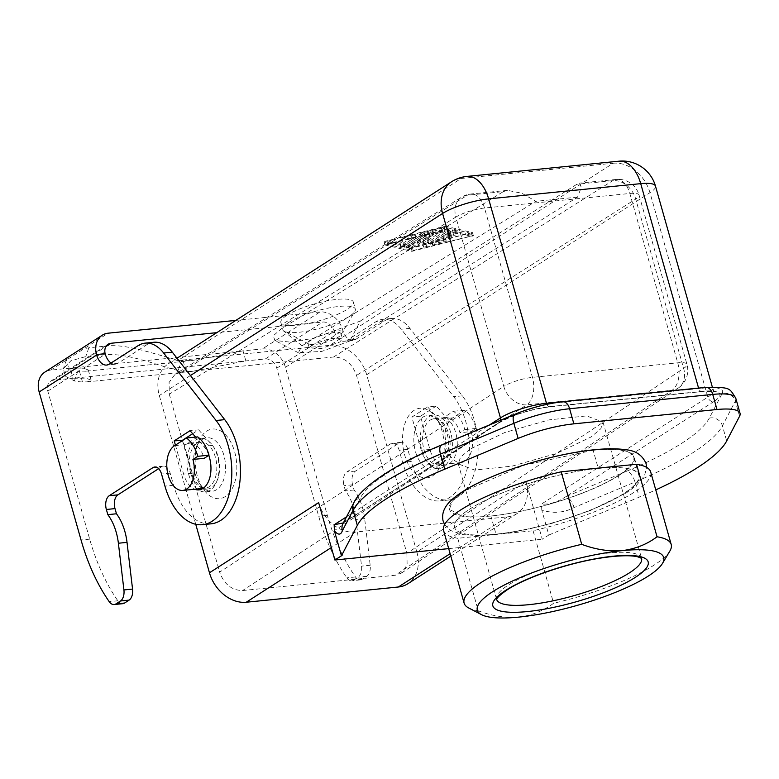 <?xml version="1.0" encoding="UTF-8"?>
<svg xmlns="http://www.w3.org/2000/svg" width="779" height="779" viewBox="0 0 779 779"><rect width="100%" height="100%" fill="white"/><g stroke="black" fill="none" stroke-linecap="round" stroke-linejoin="round"><path stroke-width="0.58" stroke-dasharray="3.9 2.92" d="M355.643 339.449L384.329 321.016A43.049 25.425 -95.7 0 1 391.438 318.475A43.049 25.425 -95.7 0 1 409.929 328.368L462.356 395.849A59.185 34.958 -95.7 0 1 458.5 496.515A59.185 34.958 -95.7 0 1 448.723 500.021A59.185 34.958 -95.7 0 1 411.215 461.441L407.797 449.356A10.76 6.359 -95.7 0 0 400.981 442.345A10.76 6.359 -95.7 0 0 399.199 442.978L355.536 471.052A10.76 6.359 -95.7 0 0 352.634 484.811L354.104 489.981A43.049 25.425 -95.7 0 1 364.66 518.571L370.191 565.281A10.76 6.359 -95.7 0 1 366.753 576.314L362.196 579.245A10.76 6.359 -95.7 0 1 360.414 579.878A10.76 6.359 -95.7 0 1 355.477 576.976A161.419 95.33 -95.7 0 1 327.326 515.367L285.435 367.318A21.52 16.632 57.3 0 0 262.455 348.914L319.916 311.98A21.52 16.632 57.3 0 1 342.75 329.887L342.896 330.384A16.145 9.533 -95.7 0 0 352.984 340.413A16.145 9.533 -95.7 0 0 355.643 339.449L347.006 340.316L375.692 321.883A43.049 25.425 -95.7 0 1 382.801 319.332A43.049 25.425 -95.7 0 1 401.292 329.235L453.719 396.706A59.185 34.958 -95.7 0 1 449.853 497.382A59.185 34.958 -95.7 0 1 440.077 500.887A59.185 34.958 -95.7 0 1 402.577 462.307L399.16 450.223A10.76 6.359 -95.7 0 0 392.343 443.212A10.76 6.359 -95.7 0 0 390.561 443.845L346.889 471.918A10.76 6.359 -95.7 0 0 343.997 485.677L345.457 490.848A43.049 25.425 -95.7 0 1 356.013 519.437L361.553 566.148A10.76 6.359 -95.7 0 1 358.116 577.181L353.549 580.112A10.76 6.359 -95.7 0 1 351.777 580.745A10.76 6.359 -95.7 0 1 346.83 577.843A161.419 95.33 -95.7 0 1 318.689 516.224L276.788 368.185A10.76 8.316 57.3 0 0 265.298 358.983L73.031 378.234L85.963 378.156L91.153 380.152L87.297 381.856L82.467 381.963A118.379 69.906 -95.7 0 1 74.424 380.921L65.008 376.091L63.479 368.496L70.879 360.804L85.768 356.597L103.052 354.873L106.11 346.061L88.835 347.794L80.12 349.45M436.289 406.054L420.494 416.21L429.891 449.444A24.217 14.295 -95.7 0 0 445.237 465.219A24.217 14.295 -95.7 0 0 449.23 463.787A24.217 14.295 -95.7 0 0 457.244 444.478A24.217 14.295 -95.7 0 0 450.009 421.624L436.289 406.054L427.652 406.92L441.362 422.491A24.217 14.295 -95.7 0 1 448.607 445.345A24.217 14.295 -95.7 0 1 440.593 464.654A24.217 14.295 -95.7 0 1 436.591 466.085A24.217 14.295 -95.7 0 1 421.254 450.301L411.848 417.077L427.652 406.92M208.801 455.345A24.217 14.295 -95.7 0 0 203.728 446.289L195.636 437.097M175.421 445.111L183.62 474.099A24.217 14.295 -95.7 0 0 194.662 489.231M183.084 360.687L186.162 371.583A118.379 69.906 -95.7 0 1 178.118 370.531L181.595 360.511A107.619 63.557 -95.7 0 0 183.084 360.687L192.043 360.55L243.009 350.862L50.742 370.113A21.52 16.632 57.3 0 0 44.802 372.148M420.494 416.21L411.848 417.077M192.656 433.708L198.655 429.852L190.018 430.709M198.655 429.852L212.375 445.422A24.217 14.295 -95.7 0 1 219.62 468.276A24.217 14.295 -95.7 0 1 211.606 487.586A24.217 14.295 -95.7 0 1 207.603 489.017A24.217 14.295 -95.7 0 1 192.257 473.243L182.938 440.281M319.916 311.98L235.871 320.393M342.75 329.887L334.103 330.754A10.76 8.316 57.3 0 0 322.759 322.048L216.786 332.662M186.162 371.583L192.491 371.32L245.862 360.93L243.009 350.862L262.455 348.914M178.118 370.531C161.448 366.821 126.266 351.894 103.052 354.873M334.103 330.754L334.259 331.25A16.145 9.533 -95.7 0 0 344.337 341.27A16.145 9.533 -95.7 0 0 347.006 340.316M181.595 360.511C164.914 358.35 129.45 343.052 106.11 346.061M122.78 603.676A10.76 6.359 -95.7 0 1 117.843 600.775A161.419 95.33 -95.7 0 1 89.692 539.165L47.801 391.116A10.76 8.316 57.3 0 1 50.625 381.204A10.76 8.316 57.3 0 1 53.595 380.181L73.031 378.234L70.188 368.165L83.11 368.077L88.27 369.967L85.602 371.213L79.39 371.067L82.467 381.963M67.607 357.493L66.575 359.577L68.27 366.87L77.91 370.892A107.619 63.557 -95.7 0 0 79.39 371.067M354.104 489.981L345.457 490.848M158.624 468.676L161.574 466.777A10.76 6.359 -95.7 0 1 163.347 466.144A10.76 6.359 -95.7 0 1 170.163 473.155L173.59 485.239A59.185 34.958 -95.7 0 0 211.09 523.819M153.804 342.273A43.049 25.425 -95.7 0 0 146.695 344.815L118.019 363.248L109.372 364.114M111.066 363.024A16.145 9.533 -95.7 0 0 115.35 364.212A16.145 9.533 -95.7 0 0 118.019 363.248M197.691 436.892L185.665 444.614A23.136 13.662 84.3 0 1 189.492 443.251A23.136 13.662 84.3 0 1 204.147 458.325M209.162 486.797A23.136 13.662 84.3 0 1 205.335 488.17A23.136 13.662 84.3 0 1 189.91 469.844A23.136 13.662 84.3 0 1 196.902 443.494A23.136 13.662 84.3 0 1 200.729 442.121A23.136 13.662 84.3 0 1 216.143 460.447A23.136 13.662 84.3 0 1 209.162 486.797M195.909 439.969A26.905 15.892 84.3 0 1 200.349 438.373A26.905 15.892 84.3 0 1 218.276 459.678A26.905 15.892 84.3 0 1 210.155 490.322A26.905 15.892 84.3 0 1 205.714 491.919A26.905 15.892 84.3 0 1 187.778 470.613A26.905 15.892 84.3 0 1 195.909 439.969M216.64 489.67A26.905 15.892 84.3 0 1 212.19 491.267A26.905 15.892 84.3 0 1 199.765 483.895A26.905 15.892 84.3 0 1 196.113 447.409A26.905 15.892 84.3 0 1 202.384 439.317A26.905 15.892 84.3 0 1 206.834 437.73A26.905 15.892 84.3 0 1 224.761 459.026A26.905 15.892 84.3 0 1 216.64 489.67M225.258 496.574A34.977 20.653 84.3 0 1 203.329 489.066A34.977 20.653 84.3 0 1 198.577 441.635A34.977 20.653 84.3 0 1 206.727 431.118A34.977 20.653 84.3 0 1 234.664 451.839A34.977 20.653 84.3 0 1 225.258 496.574M195.743 524.277L159.315 395.537A34.432 26.613 -122.7 0 1 168.342 363.793A34.432 26.613 -122.7 0 1 177.846 360.541L329.926 345.311L613.209 163.239L461.129 178.469L177.846 360.541M735.775 398.215A53.809 12.513 -15.8 0 1 735.298 401.146A10.76 10.224 27.6 0 0 722.191 393.414L709.309 418.109A182.948 42.563 164.2 0 1 626.735 471.178A10.76 4.849 -112.7 0 1 634.992 482.026L574.045 507.567C563.83 512.855 553.071 513.682 541.775 510.07L548.835 535.027L542.272 539.243L526.029 481.841L416.853 552.009L366.695 374.767A34.432 26.613 57.3 0 0 329.926 345.311M416.853 552.009A34.432 26.613 -122.7 0 1 407.826 583.753M180.864 372.304L175.119 374.222L169.101 382.421L169.277 394.174L455.851 217.088L503.77 386.423A21.52 5.005 164.2 0 1 532.447 377.367L677.74 362.819A21.52 5.005 -15.8 0 1 686.961 364.338A21.52 5.005 -15.8 0 1 683.631 368.409L406.881 553.372L356.529 375.42C352.05 363.296 344.386 357.152 333.548 357.016L180.864 372.304L467.439 195.217A21.52 12.707 84.3 0 1 470.896 194A21.52 12.707 84.3 0 1 484.528 208.032L532.447 377.367A21.52 12.707 84.3 0 1 526.75 404.827L672.053 390.279L395.304 575.243L242.61 590.54C231.782 590.394 224.118 584.26 219.629 572.127L503.77 386.423A21.52 16.476 56.8 0 0 526.75 404.827L242.61 590.54M169.277 394.174L219.629 572.127M406.881 553.372L407.135 564.882L401.438 573.081L395.304 575.243M526.029 481.841A34.432 26.613 -122.7 0 1 516.993 513.585A34.432 26.613 -122.7 0 1 507.499 516.837L355.409 532.067A34.432 26.613 -122.7 0 1 318.64 502.611M541.775 510.07L541.561 503.994L707.829 397.134L649.978 192.695A34.432 26.613 57.3 0 0 613.209 163.239A34.432 20.342 -95.7 0 1 618.896 161.195M432.637 475.803A34.977 20.653 -95.7 0 0 440.797 465.287A34.977 20.653 -95.7 0 0 436.045 417.856A34.977 20.653 -95.7 0 0 414.116 410.348A34.977 20.653 -95.7 0 0 404.7 455.082A34.977 20.653 -95.7 0 0 432.637 475.803M386.004 244.333L446.377 229.201L473.281 235.599L411.906 251.364L385.011 244.976L386.004 244.333L385.147 241.315L445.53 226.183L446.377 229.201M286.847 315.329A37.665 8.764 164.2 0 0 280.849 322.555A37.665 8.764 164.2 0 0 307.734 323.577A37.665 8.764 164.2 0 0 347.337 309.273A37.665 8.764 164.2 0 0 353.335 302.048A37.665 8.764 164.2 0 0 326.45 301.025A37.665 8.764 164.2 0 0 286.847 315.329M360.336 321.026L576.869 184.253L579.595 183.114L581.3 187.35L577.541 197.136L349.752 341.017L360.336 321.026L313.791 338.329L289.535 342.039L274.899 340.491L273.293 335.788L281.034 328.972L503.302 191.624L467.439 195.217A21.52 16.563 58.3 0 0 461.723 197.106A21.52 16.563 58.3 0 0 455.851 217.088A21.52 5.005 164.2 0 1 484.528 208.032L629.822 193.484A21.52 5.005 -15.8 0 1 639.043 195.003A21.52 5.005 -15.8 0 1 635.713 199.073A21.52 16.787 57.7 0 0 612.732 180.66L576.869 184.253M349.752 341.017L321.746 351.426L298.347 352.731L302.038 345.798L535.864 201.313L521.949 193.289L507.489 190.339L503.302 191.624M577.541 197.136L535.864 201.313M312.067 344.795L309.302 348.009L321.581 348.427L339.722 342.03L342.487 338.807L330.208 338.388L312.067 344.795M310.675 339.868A17.216 4.002 164.2 0 0 307.939 343.169A17.216 4.002 164.2 0 0 308.679 343.958A17.216 4.002 164.2 0 0 322.185 343.218A17.216 4.002 164.2 0 0 338.329 337.103A17.216 4.002 164.2 0 0 340.851 334.853A17.216 4.002 164.2 0 0 341.066 333.792A17.216 4.002 164.2 0 0 328.777 333.334A17.216 4.002 164.2 0 0 310.675 339.868M288.843 322.379A37.665 8.764 164.2 0 0 282.845 329.605A37.665 8.764 164.2 0 0 284.471 331.328A37.665 8.764 164.2 0 0 314.025 329.692A37.665 8.764 164.2 0 0 349.333 316.323A37.665 8.764 164.2 0 0 354.844 311.405A37.665 8.764 164.2 0 0 355.331 309.097A37.665 8.764 164.2 0 0 328.446 308.075A37.665 8.764 164.2 0 0 288.843 322.379M422.734 417.252A26.905 15.892 84.3 0 1 427.184 415.655A26.905 15.892 84.3 0 1 439.599 423.026A26.905 15.892 84.3 0 1 443.261 459.513A26.905 15.892 84.3 0 1 436.99 467.604A26.905 15.892 84.3 0 1 432.54 469.201A26.905 15.892 84.3 0 1 414.613 447.896A26.905 15.892 84.3 0 1 422.734 417.252M429.219 416.599A26.905 15.892 84.3 0 1 433.66 415.012A26.905 15.892 84.3 0 1 451.596 436.318A26.905 15.892 84.3 0 1 443.465 466.952A26.905 15.892 84.3 0 1 439.025 468.549A26.905 15.892 84.3 0 1 421.088 447.243A26.905 15.892 84.3 0 1 429.219 416.599M430.212 420.124A23.136 13.662 84.3 0 1 434.039 418.761A23.136 13.662 84.3 0 1 449.454 437.077A23.136 13.662 84.3 0 1 442.472 463.427A23.136 13.662 84.3 0 1 438.645 464.8A23.136 13.662 84.3 0 1 423.231 446.484A23.136 13.662 84.3 0 1 430.212 420.124M471.159 431.585L476.047 428.45A32.28 19.066 84.3 0 0 464.703 410.153L452.687 417.875A23.136 13.662 -95.7 0 0 445.695 444.234A23.136 13.662 -95.7 0 0 461.11 462.551A23.136 13.662 -95.7 0 0 464.936 461.178A23.136 13.662 -95.7 0 0 471.159 431.585L459.931 432.715A23.136 13.662 -95.7 0 0 445.267 417.632A23.136 13.662 -95.7 0 0 441.45 419.005L453.475 411.273A32.28 19.066 84.3 0 1 464.81 429.58L459.931 432.715M464.703 410.153L453.475 411.273M476.047 428.45L464.81 429.58M574.045 507.567A10.76 4.849 67.3 0 0 565.797 496.72C557.034 502.319 548.961 504.743 541.561 503.994M343.072 523.449A10.76 10.224 -152.4 0 1 349.761 518.356L360.463 497.839A10.76 10.224 -152.4 0 0 353.773 502.932M343.364 522.894L497.547 423.367A39.817 9.26 -15.8 0 1 550.782 406.502L702.862 391.272A39.817 9.26 -15.8 0 1 713.574 401.73A5.385 4.158 -122.7 0 1 707.829 397.134A34.432 8.014 164.2 0 0 713.321 390.522A34.432 8.014 164.2 0 0 701.042 387.874M473.281 235.599L472.425 232.57L445.53 226.183M472.425 232.57L411.049 248.345L411.906 251.364M385.011 244.976L384.154 241.957L411.049 248.345M384.154 241.957L385.147 241.315M444.196 227.04L386.812 241.412L412.373 247.488L469.766 233.106L444.196 227.04L445.052 230.058L387.669 244.44L413.23 250.507L470.613 236.134L469.766 233.106M413.23 250.507L412.373 247.488M470.613 236.134L445.052 230.058M445.841 237.984L451.031 237.468A2.152 0.497 -15.8 0 1 451.956 237.624A2.152 0.497 -15.8 0 1 451.606 238.033A2.152 0.497 -15.8 0 1 448.733 238.949L443.543 239.465L438.334 242.814L444.312 241.315A2.152 0.497 -15.8 0 1 446.25 241.286A2.152 0.497 -15.8 0 1 445.909 241.694A2.152 0.497 -15.8 0 1 444.049 242.425L434.487 244.82A2.152 0.497 -15.8 0 1 432.549 244.849A2.152 0.497 -15.8 0 1 432.89 244.44L449.59 233.7A2.152 0.497 -15.8 0 1 453.183 232.804L457.439 233.817A2.152 0.497 -15.8 0 1 457.653 233.953A2.152 0.497 -15.8 0 1 457.312 234.372A2.152 0.497 -15.8 0 1 453.719 235.268L451.06 234.635L445.841 237.984L444.994 234.966L450.204 231.616L452.872 232.249A2.152 0.497 -15.8 0 0 456.455 231.353A2.152 0.497 -15.8 0 0 456.796 230.935A2.152 0.497 -15.8 0 0 456.582 230.798L452.326 229.786A2.152 0.497 -15.8 0 0 448.733 230.681L432.033 241.422A2.152 0.497 -15.8 0 0 431.693 241.831A2.152 0.497 -15.8 0 0 433.63 241.802L443.193 239.406A2.152 0.497 -15.8 0 0 445.052 238.676A2.152 0.497 -15.8 0 0 445.393 238.267A2.152 0.497 -15.8 0 0 443.455 238.296L437.477 239.796L442.696 236.446L447.876 235.92A2.152 0.497 -15.8 0 0 450.759 235.015A2.152 0.497 -15.8 0 0 451.099 234.596A2.152 0.497 -15.8 0 0 450.174 234.45L444.994 234.966M440.271 232.658L424.73 236.553L408.693 246.865A2.152 0.497 -15.8 0 1 406.434 247.683A2.152 0.497 -15.8 0 1 404.895 247.625A2.152 0.497 -15.8 0 1 405.236 247.206L421.273 236.904A4.304 1.003 -15.8 0 1 424.993 235.443L440.534 231.548A2.152 0.497 -15.8 0 1 442.482 231.519A2.152 0.497 -15.8 0 1 442.131 231.938A2.152 0.497 -15.8 0 1 440.271 232.658L439.424 229.639A2.152 0.497 -15.8 0 0 441.284 228.909A2.152 0.497 -15.8 0 0 441.625 228.5A2.152 0.497 -15.8 0 0 439.687 228.529L424.146 232.424A4.304 1.003 -15.8 0 0 420.426 233.875L404.379 244.187A2.152 0.497 -15.8 0 0 404.038 244.606A2.152 0.497 -15.8 0 0 405.577 244.664A2.152 0.497 -15.8 0 0 407.836 243.846L423.873 233.534L439.424 229.639M427.535 240.915L429.025 240.73L428.353 243.603L445.335 232.697A2.152 0.497 -15.8 0 1 447.594 231.879A2.152 0.497 -15.8 0 1 449.132 231.938A2.152 0.497 -15.8 0 1 448.792 232.346L426.639 246.583L423.62 247.186L424.545 243.243L411.468 248.345L409.092 248.637L426.201 237.488A2.152 0.497 -15.8 0 1 428.46 236.67A2.152 0.497 -15.8 0 1 429.998 236.728A2.152 0.497 -15.8 0 1 429.657 237.137L417.982 244.645L427.535 240.915L426.678 237.887L428.177 237.712L427.505 240.584L444.478 229.669A2.152 0.497 -15.8 0 1 446.737 228.851A2.152 0.497 -15.8 0 1 448.276 228.909A2.152 0.497 -15.8 0 1 447.935 229.328L425.792 243.554L422.773 244.158L423.688 240.214L424.545 243.243M415.83 238.52L404.428 245.852A2.152 0.497 -15.8 0 1 402.168 246.67A2.152 0.497 -15.8 0 1 400.63 246.612A2.152 0.497 -15.8 0 1 400.971 246.193L412.373 238.871A2.152 0.497 -15.8 0 1 414.642 238.053A2.152 0.497 -15.8 0 1 416.171 238.111A2.152 0.497 -15.8 0 1 415.83 238.52L414.973 235.501A2.152 0.497 -15.8 0 0 415.324 235.092A2.152 0.497 -15.8 0 0 413.785 235.034A2.152 0.497 -15.8 0 0 411.516 235.852L400.124 243.175A2.152 0.497 -15.8 0 0 399.773 243.593A2.152 0.497 -15.8 0 0 401.312 243.652A2.152 0.497 -15.8 0 0 403.58 242.834L414.973 235.501M451.06 234.635L450.204 231.616M428.353 243.603L427.505 240.584M443.543 239.465L442.696 236.446M411.468 248.345L410.611 245.327L408.508 245.288L425.344 234.469A2.152 0.497 -15.8 0 1 427.603 233.651A2.152 0.497 -15.8 0 1 429.141 233.71A2.152 0.497 -15.8 0 1 428.801 234.119L417.135 241.617L417.982 244.645M410.611 245.327L423.688 240.214M438.334 242.814L437.477 239.796M426.678 237.887L417.135 241.617M424.73 236.553L423.873 233.534M387.669 244.44L386.812 241.412M548.835 535.027L639.267 497.129A193.708 45.065 164.2 0 0 655.762 489.903M448.694 548.62L542.272 539.243M618.916 475.453A95.778 22.279 164.2 0 0 634.164 457.078A95.778 22.279 164.2 0 0 593.15 450.281L523.615 465.326L464.683 490.916A95.778 22.279 -15.8 0 1 593.15 450.281A95.778 22.279 -15.8 0 1 633.746 457.117A95.778 22.279 -15.8 0 1 618.497 475.492A95.778 22.279 -15.8 0 1 490.867 516.019A95.778 22.279 164.2 0 0 618.916 475.453M490.867 516.019A95.778 22.279 -15.8 0 1 449.434 509.271A95.778 22.279 -15.8 0 1 464.683 490.897L452.356 501.043L449.434 509.281L461.791 516.097L490.877 516.029L495.999 534.141A95.778 22.279 -15.8 0 1 454.556 527.402A95.778 22.279 -15.8 0 1 469.815 509.028A95.778 22.279 -15.8 0 1 598.282 468.413A95.778 22.279 -15.8 0 1 638.877 475.248A95.778 22.279 -15.8 0 1 623.628 493.623A95.778 22.279 -15.8 0 1 495.999 534.151A95.778 22.279 164.2 0 0 624.047 493.574A95.778 22.279 164.2 0 0 639.296 475.2A95.778 22.279 164.2 0 0 598.282 468.413L593.15 450.281M470.156 449.055L460.516 457.215L458.266 463.875L474.693 470.078L512.095 466.124L556.459 453.495L591.134 436.931L600.775 428.771L603.024 422.111L586.597 415.908L549.195 419.862L504.841 432.491L470.156 449.055M669.833 551.104A107.619 25.035 -15.8 0 1 654.068 565.135A107.619 25.035 -15.8 0 1 553.606 603.258C543.45 610.863 531.843 615.478 518.795 617.104C505.571 618.107 492.065 616.014 478.277 610.804L457.76 538.289L533.089 530.752A107.619 25.035 164.2 0 0 633.551 492.63A107.619 25.035 164.2 0 0 650.689 471.977M443.592 530.587A107.619 25.035 164.2 0 0 457.76 538.289M533.089 530.752L553.606 603.258M468.744 608A107.619 25.035 164.2 0 0 478.277 610.804M495.999 534.151A95.778 22.289 -15.8 0 1 454.556 527.393A95.778 22.289 -15.8 0 1 469.805 509.008A95.778 22.289 -15.8 0 1 598.282 468.413M285.435 367.318L342.896 330.384M50.742 370.113L108.203 333.178M450.009 421.624L441.362 422.491M429.891 449.444L421.254 450.301M192.257 473.243L183.62 474.099M212.375 445.422L203.728 446.289M355.536 471.052L346.889 471.918M352.634 484.811L343.997 485.677M399.199 442.978L390.561 443.845M407.797 449.356L399.16 450.223M411.215 461.441L402.577 462.307M462.356 395.849L453.719 396.706M409.929 328.368L401.292 329.235M384.329 321.016L375.692 321.883M88.835 347.794L85.768 356.597M276.788 368.185L334.259 331.25M355.477 576.976L346.83 577.843M327.326 515.367L318.689 516.224M362.196 579.245L353.549 580.112M366.753 576.314L358.116 577.181M370.191 565.281L361.553 566.148M364.66 518.571L356.013 519.437M173.59 485.239L164.944 486.106M170.163 473.155L161.526 474.022M146.695 344.815L138.058 345.681M161.574 466.777L156.579 467.283M117.843 600.775L109.196 601.641M89.692 539.165L81.055 540.022M77.91 370.892L74.424 380.921M47.801 391.116L105.272 354.182M53.595 380.181L105.925 346.548M265.298 358.983L322.759 322.048M174.438 445.744L185.665 444.614M346.528 516.828L489.65 424.837M190.446 375.527L159.315 395.537M355.409 532.067L331.357 547.53M507.499 516.837L450.135 553.703M366.695 374.767L649.978 192.695A34.432 8.014 -15.8 0 0 655.47 186.084M333.548 357.016L612.732 180.66A21.52 12.707 -95.7 0 1 616.189 179.452L579.595 183.114M302.038 345.798L281.034 328.972M452.687 417.875L441.45 419.005M401.438 573.081L678.207 388.098A21.52 21.52 0 0 0 686.961 364.338L639.043 195.003A21.52 21.52 0 0 0 616.189 179.452A21.52 12.707 -95.7 0 1 629.822 193.484L677.74 362.819A21.52 12.707 84.3 0 1 672.053 390.279A21.52 16.7 -123.8 0 0 678.207 388.098A21.52 16.7 -123.8 0 0 683.631 368.409L635.713 199.073L356.529 375.42M626.735 471.178L565.797 496.72L713.574 401.73M702.862 391.272A5.385 3.174 84.3 0 1 701.976 391.594A5.385 3.174 84.3 0 1 698.578 388.127M550.782 406.502A5.385 3.174 84.3 0 1 549.896 406.823A5.385 3.174 84.3 0 1 546.839 404.311M497.547 423.367A5.385 4.158 57.3 0 0 499.037 422.861A5.385 4.158 57.3 0 0 500.624 420.241M472.278 236.232L471.431 233.213M453.719 235.268L452.872 232.249M451.031 237.468L450.174 234.45M429.025 240.76L428.177 237.741M412.373 238.871L411.516 235.852M448.733 238.949L447.876 235.92M448.792 232.346L447.935 229.328M445.335 232.697L444.478 229.669M429.657 237.137L428.801 234.119M426.201 237.488L425.344 234.469M409.364 248.306L408.508 245.288M426.639 246.583L425.792 243.554M423.62 247.128L422.773 244.109M449.59 233.7L448.733 230.681M432.89 244.44L432.033 241.422M434.487 244.82L433.63 241.802M444.049 242.425L443.193 239.406M444.312 241.315L443.455 238.296M453.183 232.804L452.326 229.786M404.428 245.852L403.58 242.834M457.439 233.817L456.582 230.798M440.534 231.548L439.687 228.529M424.993 235.443L424.146 232.424M408.693 246.865L407.836 243.846M421.273 236.904L420.426 233.875M405.236 247.206L404.379 244.187M400.971 246.193L400.124 243.175M709.309 418.109A10.76 10.224 -152.4 0 1 722.415 425.84A193.708 45.065 164.2 0 1 693.281 452.472A193.708 45.065 164.2 0 1 634.992 482.026L639.267 497.129M441.722 444.926A10.76 4.849 -112.7 0 1 443.037 444.78A182.948 42.563 164.2 0 0 360.463 497.839M443.037 444.78L516.409 414.029A10.76 4.849 67.3 0 0 515.094 414.175M516.409 414.029A43.049 10.01 -15.8 0 1 561.007 402.363A10.76 6.359 84.3 0 1 562.779 401.721M705.91 387.387A10.76 6.359 -95.7 0 0 704.138 388.03L561.007 402.363M722.191 393.414A43.049 10.01 164.2 0 0 704.138 388.03M739.573 416.249L735.298 401.146L722.415 425.84L726.69 440.943M466.816 176.434A34.432 20.342 -95.7 0 0 461.129 178.469A34.432 26.613 57.3 0 0 451.625 181.721M641.614 558.494A75.329 17.527 164.2 0 0 641.565 558.319A75.329 17.527 164.2 0 0 587.794 556.284A75.329 17.527 164.2 0 0 508.599 584.883A75.329 17.527 164.2 0 0 496.603 599.333A75.329 17.527 164.2 0 0 496.651 599.509M400.981 442.345L392.343 443.212M192.491 371.32L87.297 381.856M192.043 360.55L85.602 371.213M360.414 579.878L351.777 580.745M163.347 466.144L154.709 467.011M88.27 369.967L91.153 380.152M66.575 359.577L63.479 368.496M50.625 381.204L108.086 344.269M391.438 318.475L382.801 319.332M115.35 364.212L106.704 365.069M352.984 340.413L344.337 341.27M207.603 489.017L198.966 489.884M445.237 465.219L436.591 466.085M448.723 500.021L440.077 500.887M203.046 488.394L205.335 488.17M205.714 491.919L212.19 491.267M199.765 483.895L203.329 489.066M196.113 447.409L198.577 441.635M298.347 352.731L274.899 340.491M307.939 343.169L309.302 348.009M280.849 322.555L282.845 329.605M439.599 423.026L436.045 417.856M443.261 459.513L440.797 465.287M433.66 415.012L427.184 415.655M445.267 417.632L434.039 418.761M516.993 513.585L450.817 556.118M343.033 523.517L344.474 522.193M344.474 522.203L499.037 422.861C512.952 414.895 529.905 409.55 549.896 406.823L701.976 391.594C711.86 391.36 715.969 391.506 714.304 392.022L712.308 386.968M416.171 238.111L415.324 235.092M449.132 231.938L448.276 228.909M429.998 236.728L429.141 233.71M429.025 240.73L428.177 237.712M409.092 248.637L408.235 245.619M423.62 247.186L422.773 244.158M432.549 244.849L431.693 241.831M404.895 247.625L404.038 244.606M400.63 246.612L399.773 243.593M507.489 190.339L470.896 194A21.52 21.52 0 0 0 461.723 197.106L175.119 374.222M177.008 358.223L168.342 363.793M603.024 422.111L641.565 558.319M444.653 524.53L450.885 530.596L462.969 534.637L479.436 535.64L506.72 533.177L527.938 529.292L553.061 523.04L590.463 510.479L626.715 492.659L636.151 485.716L644.476 475.813L646.619 467.381M439.025 468.549L432.54 469.201M458.266 463.875L496.603 599.333M457.653 233.953L456.796 230.935M200.349 438.373L206.834 437.73M442.482 231.519L441.625 228.5M384.904 244.908L384.047 241.88M446.25 241.286L445.393 238.267M353.335 302.048L355.331 309.097M340.851 334.853L354.844 311.405M461.11 462.551L438.645 464.8M341.066 333.792L342.487 338.807M308.679 343.958L284.471 331.328M473.379 235.667L472.532 232.639M451.956 237.624L451.099 234.596M189.492 443.251L200.729 442.121M639.296 475.2L634.164 457.078M638.877 475.248L633.746 457.117"/><path stroke-width="1.17" d="M96.625 355.049A16.145 9.533 -95.7 0 0 106.704 365.069A16.145 9.533 -95.7 0 0 109.372 364.114L138.058 345.681A43.049 25.425 -95.7 0 1 145.167 343.13A43.049 25.425 -95.7 0 1 163.658 353.033L216.085 420.504A59.185 34.958 -95.7 0 1 212.219 521.18A59.185 34.958 -95.7 0 1 202.443 524.686A59.185 34.958 -95.7 0 1 164.944 486.106L161.526 474.022A10.76 6.359 -95.7 0 0 154.709 467.011A10.76 6.359 -95.7 0 0 152.927 467.643L109.255 495.707A10.76 6.359 -95.7 0 0 106.363 509.476L107.823 514.646A43.049 25.425 -95.7 0 1 118.389 543.236L123.919 589.946A10.76 6.359 -95.7 0 1 120.482 600.979L115.925 603.91A10.76 6.359 -95.7 0 1 114.143 604.543A10.76 6.359 -95.7 0 1 109.196 601.641A161.419 95.33 -95.7 0 1 81.055 540.022L39.164 391.983L96.625 355.049L96.489 354.552A21.52 16.632 57.3 0 1 102.263 335.213A21.52 16.632 57.3 0 1 108.203 333.178L235.871 320.393M194.662 489.231A24.217 14.295 -95.7 0 0 198.966 489.884A24.217 14.295 -95.7 0 0 202.959 488.452A24.217 14.295 -95.7 0 0 208.801 455.345M182.938 440.281L174.214 440.865L175.421 445.111M174.214 440.865L190.018 430.709L195.636 437.097M102.263 335.213L44.802 372.148A21.52 16.632 57.3 0 0 39.164 391.983M182.861 440.008L192.656 433.708M216.786 332.662L111.056 343.257A10.76 8.316 57.3 0 0 108.086 344.269A10.76 8.316 57.3 0 0 105.136 353.685L96.489 354.552M80.12 349.45L67.607 357.493M202.443 524.686L211.09 523.819A59.185 34.958 -95.7 0 0 220.866 520.314A59.185 34.958 -95.7 0 0 224.722 419.647L172.305 352.166A43.049 25.425 -95.7 0 0 153.804 342.273L145.167 343.13M114.143 604.543L122.78 603.676A10.76 6.359 -95.7 0 0 124.562 603.043L129.119 600.112A10.76 6.359 -95.7 0 0 132.557 589.08L127.026 542.369A43.049 25.425 -95.7 0 0 116.47 513.78L107.823 514.646M158.624 468.676L117.902 494.85A10.76 6.359 -95.7 0 0 115 508.609L106.363 509.476M116.47 513.78L115 508.609M105.136 353.685L105.272 354.182A16.145 9.533 -95.7 0 0 111.066 363.024M186.463 438.012A32.28 19.066 84.3 0 1 197.798 456.319L209.035 455.189L204.147 458.325L192.919 459.454A23.136 13.662 84.3 0 1 186.687 489.046A23.136 13.662 84.3 0 1 182.87 490.419A23.136 13.662 84.3 0 1 167.446 472.093A23.136 13.662 84.3 0 1 174.438 445.744L186.463 438.012L197.691 436.892A32.28 19.066 84.3 0 1 209.035 455.189M192.919 459.454L197.798 456.319M343.364 522.894L334.172 524.764L334.386 530.84C338.115 535.212 340.764 535.192 342.351 530.772A10.76 10.224 -152.4 0 1 343.052 523.488A10.76 10.224 -152.4 0 1 343.072 523.449L353.773 502.932C359.986 488.131 393.658 464.596 441.722 444.926L515.094 414.175A10.76 4.849 67.3 0 0 513.858 423.318L440.476 454.069A193.708 45.065 164.2 0 0 382.197 483.623A193.708 45.065 164.2 0 0 353.053 510.264L357.327 525.367L341.455 555.797L334.386 530.84M450.817 556.118L407.826 583.753A34.432 26.613 -122.7 0 1 398.322 587.006L246.232 602.235A34.432 26.613 -122.7 0 1 209.463 572.779L195.743 524.277M341.455 555.797L334.882 560.013L318.64 502.611L209.463 572.779M334.882 560.013L448.694 548.62M518.132 438.431A53.809 12.513 -15.8 0 1 573.88 423.844L569.605 408.741A53.809 12.513 164.2 0 0 513.858 423.318L518.132 438.431L444.751 469.182A193.708 45.065 164.2 0 0 386.472 498.735A193.708 45.065 164.2 0 0 357.327 525.367M655.762 489.903A193.708 45.065 164.2 0 0 697.556 467.575A193.708 45.065 164.2 0 0 726.69 440.943L739.573 416.249A53.809 12.513 -15.8 0 0 740.05 413.328L735.775 398.215C729.037 387.679 731.053 387.29 705.91 387.387A10.76 6.359 -95.7 0 1 712.736 394.408A53.809 12.513 -15.8 0 1 735.775 398.215M740.05 413.328A53.809 12.513 -15.8 0 0 717.011 409.511L573.88 423.844M648.274 576.071A96.849 22.533 -15.8 0 1 518.795 617.104A96.849 22.533 -15.8 0 1 481.49 614.65A96.849 22.533 -15.8 0 1 492.737 591.651A96.849 22.533 -15.8 0 1 622.226 550.626A96.849 22.533 -15.8 0 1 662.462 563.441A96.849 22.533 -15.8 0 1 648.274 576.071M671.206 544.492L650.689 471.977A107.619 25.035 164.2 0 0 636.521 464.274L561.192 471.811L581.709 544.326C595.497 549.536 609.003 551.639 622.226 550.626C635.274 549 646.882 544.385 657.038 536.78A107.619 25.035 -15.8 0 1 671.206 544.492A107.619 25.035 -15.8 0 1 669.833 551.104L662.462 563.441M636.521 464.274L657.038 536.78M581.709 544.326A107.619 25.035 164.2 0 0 481.247 582.449A107.619 25.035 164.2 0 0 464.109 603.092A107.619 25.035 164.2 0 0 468.744 608L481.49 614.65M561.192 471.811A107.619 25.035 164.2 0 0 460.73 509.933A107.619 25.035 164.2 0 0 443.592 530.587L464.109 603.092M172.305 352.166L163.658 353.033M224.722 419.647L216.085 420.504M127.026 542.369L118.389 543.236M156.579 467.283L152.927 467.643M117.902 494.85L109.255 495.707M132.557 589.08L123.919 589.946M124.562 603.043L115.925 603.91M129.119 600.112L120.482 600.979M105.925 346.548L111.056 343.257M334.172 524.764L346.528 516.828M489.65 424.837L500.449 417.904L442.599 213.465L190.446 375.527M331.357 547.53L246.232 602.235M450.135 553.703L398.322 587.006M698.578 388.127A5.385 3.174 84.3 0 1 698.568 388.078L640.718 183.649L488.637 198.879A34.432 20.342 -95.7 0 0 466.816 176.434A34.432 34.432 0 0 0 451.625 181.721A34.432 26.613 57.3 0 0 442.599 213.465A34.432 8.014 -15.8 0 1 488.637 198.879L546.488 403.318L698.568 388.078A34.432 8.014 164.2 0 1 701.042 387.874M546.839 404.311A5.385 3.174 84.3 0 1 546.488 403.318A34.432 8.014 164.2 0 0 500.449 417.904A5.385 4.158 57.3 0 1 500.624 420.241M342.351 530.772L353.053 510.264A10.76 10.224 -152.4 0 1 353.773 502.932M444.751 469.182L440.476 454.069A10.76 4.849 -112.7 0 1 441.722 444.926M515.094 414.175C531.064 407.68 546.965 403.532 562.779 401.721A10.76 6.359 84.3 0 1 569.605 408.741L712.736 394.408L717.011 409.511M712.308 386.968L655.47 186.084A34.432 8.014 -15.8 0 0 640.718 183.649A34.432 20.342 -95.7 0 0 618.896 161.195L466.816 176.434M496.651 599.509A75.329 17.527 164.2 0 0 550.734 601.3A75.329 17.527 164.2 0 0 629.568 572.769A75.329 17.527 164.2 0 0 641.614 558.494M635.313 577.375A80.714 18.774 164.2 0 0 613.609 556.167A80.714 18.774 164.2 0 0 505.698 590.355A80.714 18.774 164.2 0 0 527.412 611.564A80.714 18.774 164.2 0 0 635.313 577.375M182.87 490.419L203.046 488.394M562.779 401.721L705.91 387.387M655.47 186.084A34.432 34.432 0 0 0 618.896 161.195M451.625 181.721L177.008 358.223M641.565 558.319L638.352 557.034C635.031 555.885 624.3 554.473 600.794 558.037C568.251 562.964 525.864 577.473 507.187 589.839C493.682 599.333 497.43 599.635 496.632 599.596L496.603 599.333M646.619 467.381L646.054 463.505C642.422 455.218 635.722 450.632 625.965 449.765C612.45 447.779 594.387 448.87 571.767 453.037C532.271 460.185 485.892 476.456 462.434 491.773C453.066 498.015 440.047 507.178 443.095 520.937L444.653 524.53"/></g></svg>
